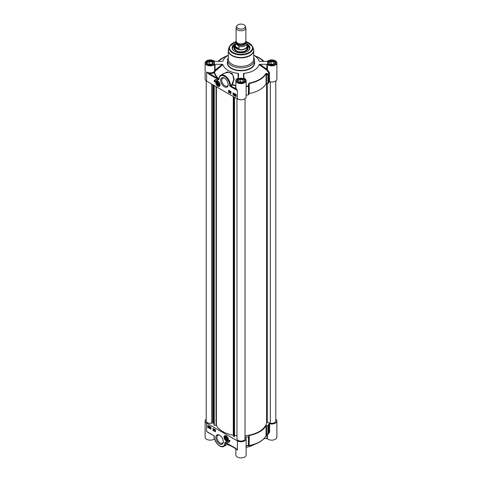 <?xml version="1.0" encoding="UTF-8"?>
<svg xmlns="http://www.w3.org/2000/svg" width="482" height="482" viewBox="0 0 482 482"><rect width="100%" height="100%" fill="white"/><g stroke="black" fill="none" stroke-linecap="round" stroke-linejoin="round"><path stroke-width="0.72" d="M223.335 441.416A4.555 2.627 60 0 1 222.407 443.199A4.555 2.627 60 0 1 217.852 440.572A4.555 2.627 60 0 1 217.852 435.312A4.555 2.627 60 0 1 219.864 435.397M219.575 435.222A5.332 3.079 -120 0 0 215.803 437.397A5.332 3.079 -120 0 0 219.575 443.928A5.332 3.079 -120 0 0 223.347 441.753A5.332 3.079 -120 0 0 219.575 435.222L219.575 435.222M275.788 419.189A5.133 2.964 180 0 1 276.885 421.021A5.133 2.964 180 0 1 269.589 423.708L268.902 423.913A28.348 16.364 180 0 1 268.353 425.305L266.082 425.763A26.389 15.237 180 0 1 249.212 435.499L248.423 436.812A28.348 16.364 180 0 1 246.007 437.126L245.651 437.523A5.133 2.964 180 0 1 246.133 438.777A5.133 2.964 180 0 1 242.964 441.512A5.133 2.964 180 0 1 237.373 440.873L206.615 423.118A5.133 2.964 180 0 1 205.115 421.021A5.133 2.964 180 0 1 206.212 419.189M226.142 435.867A3.073 1.777 -120 0 0 225.365 435.583A3.073 1.777 -120 0 0 224.606 439.265A3.073 1.777 -120 0 0 228.173 440.446A3.073 1.777 -120 0 0 226.142 435.867M229.944 440.572A5.181 2.988 60 0 1 228.938 442.157A5.181 2.988 60 0 1 226.112 441.753A4.151 2.398 -120 0 0 228.215 441.976A4.151 2.398 -120 0 0 229.077 440.072L229.944 440.572M215.43 431.794L213.008 430.396L213.008 428.402L215.43 429.799L215.43 431.794M210.935 429.203L207.826 427.407L207.826 425.407L210.935 427.203L210.935 429.203M205.115 421.021L205.115 437.18A5.133 2.964 0 0 0 208.712 440.006A5.133 2.964 0 0 0 214.46 438.873M209.2 432.987L206.615 431.492L209.29 433.107M225.859 442.699L224.937 442.139L224.931 442.669A7.573 4.374 60 0 1 219.575 445.76A7.573 4.374 60 0 1 214.219 436.481L214.219 435.885L207.971 432.444M235.578 448.26L237.373 450.049L235.132 447.959L224.931 442.133L227.456 444.338L223.955 446.356A8.061 4.657 -120 0 0 225.612 443.018A0.488 0.41 -57.5 0 1 225.889 442.795M226.317 442.868L224.931 442.669M235.132 447.959L235.457 448.17M236.433 449.182L226.42 443.091M235.867 448.652L235.867 454.936A5.133 2.964 0 0 0 241 457.9A5.133 2.964 0 0 0 246.133 454.936L246.133 438.777M228.209 440.343A2.934 1.693 60 0 1 227.781 440.819A2.934 1.693 60 0 1 227.745 440.837M224.811 435.758A2.934 1.693 60 0 1 224.847 435.74A2.934 1.693 60 0 1 225.474 435.601M227.347 442.169A5.181 2.988 -120 0 0 229.022 442.102M229.245 440.168A4.151 2.398 60 0 1 228.39 441.874A4.151 2.398 60 0 1 228.299 441.922M213.008 430.396L215.43 431.595M213.183 428.504L213.183 430.299M207.826 427.407L210.935 428.998M208.001 425.51L208.001 427.305M213.845 435.836A0.488 0.488 60 0 1 214.074 436.228L213.833 435.824M266.962 435.119L266.962 438.59L267.377 438.728A5.133 2.964 0 0 0 273.143 440.03A5.133 2.964 0 0 0 276.885 437.18L276.885 421.021M266.962 438.59L264.046 438.59M255.099 443.94A18.328 10.58 180 0 1 254.484 444.35M246.133 445.916A28.185 16.274 0 0 0 248.381 445.621L249.164 445.748A26.227 15.141 0 0 0 257.298 443.223L252.387 445.47A18.328 10.58 180 0 1 246.133 447.338M232.318 446.501A18.328 10.58 180 0 1 227.48 444.326M227.456 444.338L227.383 443.651M268.902 423.913L268.902 432.511A28.348 16.364 180 0 1 268.353 433.908L268.203 434.18A0.488 0.386 -154.8 0 0 268.353 433.908L268.353 425.305M268.679 433.143L269.589 432.306L269.589 423.708M248.423 436.812L248.423 445.416A28.348 16.364 180 0 1 246.133 445.717M267.92 425.51L267.92 434.113L266.082 435.806A26.389 15.237 180 0 1 249.212 445.543L248.778 445.163L248.381 445.621A0.488 0.488 -30.2 0 0 248.778 445.163L248.778 436.559M214.472 430.534L214.864 429.727L214.58 429.854L215.129 430.161L214.707 430.522L215.135 430.884L214.46 430.613L215.02 430.095M214.478 429.914L215.129 430.161L214.876 430.426M214.339 429.528L214.171 430.468M213.9 429.173L213.544 429.335L213.966 429.209L213.863 430.275L213.544 429.335L213.863 429.269L213.863 430.275M209.682 427.311L210.068 426.901L210.068 427.92L210.345 427.576L209.965 427.98L209.682 427.311L209.965 426.962L209.965 427.98M209.441 426.546L209.092 426.709L209.513 426.582L209.411 427.642L209.092 426.709L209.411 426.642L209.411 427.642M208.073 426.377L208.598 426.04L208.182 426.317L209.019 426.323L208.495 427.13L208.073 426.377L208.917 426.383L208.495 427.13M210.351 427.697L210.634 427.347L210.634 428.365L210.351 427.697L210.736 427.287L210.453 427.636L210.736 427.287L210.736 428.305L211.02 427.962M257.298 443.223A26.227 15.141 0 0 0 265.925 436.071L268.203 434.18M266.51 425.57L266.787 435.216M268.902 432.511L269.589 432.306M269.311 432.818A0.488 0.325 64.3 0 0 268.86 432.631L268.884 432.601M248.483 445.79A0.488 0.488 -31.1 0 0 248.881 445.332L248.881 435.746M249.212 435.499L249.164 445.748M265.925 436.071A0.488 0.38 -150.4 0 0 266.082 435.806L266.082 426.323M214.574 430.42L214.918 430.155M214.707 430.522L215.026 430.221L214.604 430.583L215.026 430.944M210.935 428.01L210.634 428.365M226.323 440.114A2.018 1.163 -120 0 0 227.564 439.198A2.018 1.163 -120 0 0 226.142 436.734L226.142 436.734A2.018 1.163 -120 0 0 224.72 437.662A2.018 1.163 -120 0 0 226.323 440.114M209.791 427.371L209.965 427.877L209.791 427.371L210.068 427.817L210.236 427.51M208.736 426.51L208.296 426.823M208.688 426.413L208.248 426.727L208.688 426.413M210.459 427.757L210.634 428.269L210.459 427.757L210.736 428.209L210.911 427.896M226.197 436.764A1.862 1.078 -120 0 0 224.931 437.554A1.862 1.078 -120 0 0 224.931 437.62M226.191 439.801A1.862 1.078 -120 0 0 226.251 439.837A1.862 1.078 -120 0 0 227.564 439.138M209.947 427.004L209.893 427.311M210.622 427.395L210.568 427.697M226.142 436.981A1.711 0.988 60 0 1 227.347 439.078A1.711 0.988 60 0 1 226.142 439.777A1.711 0.988 60 0 1 224.931 437.68A1.711 0.988 60 0 1 226.142 436.981M225.449 437.517L226.142 437.457L226.829 438.319L226.829 439.241L226.142 439.301L225.449 438.439L225.449 437.517M226.142 439.301L226.829 438.903M225.449 438.439L226.462 437.855M228.173 84.284A4.555 2.627 60 0 1 227.245 86.067A4.555 2.627 60 0 1 224.967 85.844A4.555 2.627 60 0 1 221.991 81.832A4.555 2.627 60 0 1 222.69 78.186A4.555 2.627 60 0 1 224.702 78.271M224.413 86.802A5.332 3.079 -120 0 0 228.185 84.627A5.332 3.079 -120 0 0 224.413 78.09A5.332 3.079 -120 0 0 220.642 80.271A5.332 3.079 -120 0 0 224.413 86.802M215.038 64.305L222.226 64.305L214.623 70.589L215.394 70.993L215.038 70.456L215.038 64.305L214.623 64.437L214.623 70.589L213.863 71.981A5.133 2.964 180 0 1 206.615 71.975L208.857 74.065L209.2 73.463L206.615 71.975L206.615 81.151L237.373 98.906A5.133 2.964 0 0 0 242.964 99.551A5.133 2.964 0 0 0 246.133 96.81L246.133 80.651A5.133 2.964 180 0 1 241 83.615A5.133 2.964 180 0 1 235.867 80.651A5.133 2.964 180 0 1 238.325 78.126L238.554 73.734L238.126 73.342L238.114 78.198M217.846 86.151A3.073 1.777 -120 0 0 219.876 85.712A3.073 1.777 -120 0 0 219.382 82.753A3.073 1.777 -120 0 0 217.075 80.849A3.073 1.777 -120 0 0 215.707 82.868A3.073 1.777 -120 0 0 217.846 86.151M214.912 81.946L214.044 81.446A5.181 2.988 60 0 1 215.05 79.867A5.181 2.988 60 0 1 217.846 80.253A4.151 2.398 -120 0 0 215.767 80.048A4.151 2.398 -120 0 0 214.912 81.946M228.558 90.23L230.98 91.622L230.98 93.616L228.558 92.225L228.558 90.23M233.053 92.821L236.162 94.617L236.162 96.611L233.053 94.815L233.053 92.821M219.057 79.355L218.677 79.301L219.057 79.892L219.057 79.355A7.573 4.374 60 0 1 224.413 76.264A7.573 4.374 60 0 1 229.769 85.537L230.143 85.621L229.769 86.139L230.402 86.067L230.456 85.35A8.061 4.657 -120 0 0 226.865 77.343A8.061 4.657 -120 0 0 220.726 75.264L224.226 73.24L228.715 72.264L232.679 74.644L233.776 79.524L231.932 84.495L232.396 84.766L234.228 79.018L232.3 73.668L227.438 71.902L222.557 74.204M230.402 86.067L230.806 85.935L230.456 85.35L231.932 84.495L232.282 85.085L232.396 84.766A26.733 15.436 180 0 0 235.867 85.302M208.857 74.065L217.671 79.15L218.015 78.554L209.2 73.463A5.621 3.247 0 0 0 214.207 72.577L213.863 71.981L214.556 72.421A26.733 15.436 180 0 0 218.87 78.813A0.488 0.331 -49.6 0 1 218.671 79.006L218.912 79M217.671 79.15L219.057 79.892L218.991 78.819M222.226 64.305L222.901 64.558L215.394 70.993L214.556 72.421A0.488 0.398 165.5 0 1 214.207 72.577A27.088 15.641 0 0 0 218.015 78.554L218.677 79.301M233.228 92.924L233.228 93.725M233.228 94.135L233.228 94.719L236.162 96.412M233.884 94.309L234.463 94.117L234.162 94.978L233.884 94.309L234.36 94.177L234.162 94.978M234.716 94.297L235.138 95.056L234.716 95.297L234.716 94.297L234.788 95.34L235.138 95.171M235.222 95.087L236.06 95.087L235.638 95.846L235.222 95.087L236.005 95.008M235.999 94.996L236.156 95.502L235.638 95.846M233.21 93.918L233.794 93.731L233.493 94.593L233.21 93.918L233.686 93.791L233.493 94.593M234.336 94.568L234.162 94.062L234.336 94.568M234.095 94.309L234.27 94.821M235.391 95.43L235.638 94.924L235.391 95.43M235.439 95.532L236.035 95.436M235.885 95.225L235.541 95.472M233.668 94.183L233.493 93.677L233.668 94.183M233.427 93.924L233.595 94.43M228.733 90.327L228.733 92.122L230.98 93.418M229.095 90.996L229.769 91.267L229.366 92.152L229.101 91.725L229.522 91.357L229.095 90.996L229.667 91.327L229.366 92.152M229.312 91.731L229.655 91.46M229.101 91.725L229.625 91.297M229.956 91.478L229.787 92.411M230.263 91.67L230.685 92.424L230.263 92.671L230.263 91.67L230.33 92.713L230.685 92.544M214.044 81.446L214.918 81.753M215.858 80A4.151 2.398 60 0 1 215.942 79.946A4.151 2.398 60 0 1 216.81 79.753M215.135 79.819A5.181 2.988 -120 0 0 214.219 81.35M214.623 64.437A5.133 2.964 180 0 1 208.857 65.745A5.133 2.964 180 0 1 205.115 62.895A5.133 2.964 180 0 1 208.857 60.045A5.133 2.964 180 0 1 214.623 61.347L222.648 61.419M205.115 62.895L205.115 79.054A5.133 2.964 0 0 0 206.615 81.151M243.892 78.205L243.88 73.342A18.328 10.58 0 0 0 259.099 64.558L266.636 70.071L267.377 69.649L267.377 64.437L266.962 64.305L266.636 70.071L268.757 72.981L269.311 72.469L267.377 69.649L259.828 64.305L259.099 64.558M259.828 64.305L266.962 64.305M259.352 61.419L267.377 61.347A5.133 2.964 180 0 1 273.143 60.045A5.133 2.964 180 0 1 276.885 62.895A5.133 2.964 180 0 1 273.143 65.745A5.133 2.964 180 0 1 267.377 64.437M253.707 55.267A18.328 10.58 0 0 1 259.099 61.232L259.177 61.334M228.293 55.267A18.328 10.58 0 0 0 222.901 61.232L222.823 61.334M222.901 64.558A18.328 10.58 0 0 0 238.126 73.342M243.88 73.342L243.446 73.764L243.675 78.126A5.133 2.964 180 0 1 246.133 80.651M228.293 57.575A13.442 7.76 0 0 0 227.558 60.099A13.442 7.76 0 0 0 231.499 65.588A13.442 7.76 0 0 0 246.145 67.269A13.442 7.76 0 0 0 254.442 60.099A13.442 7.76 0 0 0 253.707 57.575M246.133 95.147A28.348 16.364 0 0 0 248.423 94.852L248.778 94.599L248.778 85.995L248.381 85.862L248.423 86.248L248.778 85.995L249.212 83.494A26.389 15.237 0 0 0 266.082 73.758L266.51 74.023L266.787 73.499L268.203 74.415L267.92 74.945L268.353 74.74A0.488 0.386 -154.8 0 0 268.203 74.415A28.185 16.274 180 0 0 268.757 72.981L268.902 81.946L269.589 81.741A5.133 2.964 0 0 0 276.885 79.054L276.885 62.895M269.589 81.741L269.311 72.469M248.778 94.599L248.881 84.199L248.483 84.067L248.381 85.862A28.185 16.274 180 0 1 246.133 86.157M266.787 73.499L265.925 73.433A26.227 15.141 180 0 1 249.164 83.109L248.483 84.067M248.881 93.785L249.212 93.532A26.389 15.237 0 0 0 266.082 83.796L268.353 83.338A28.348 16.364 0 0 0 268.902 81.946M235.957 88.182A0.488 0.392 -18.1 0 1 235.475 88.634L237.373 90.526L235.957 88.182A5.133 2.964 180 0 1 235.867 87.634L235.867 80.651M216.52 81.024A2.934 1.693 60 0 1 216.557 81.006A2.934 1.693 60 0 1 217.177 80.868M219.913 85.609A2.934 1.693 60 0 1 219.485 86.085A2.934 1.693 60 0 1 219.449 86.103M217.846 85.29A2.018 1.163 -120 0 0 219.274 84.464A2.018 1.163 -120 0 0 217.846 82L217.846 82A2.018 1.163 -120 0 0 216.424 82.82A2.018 1.163 -120 0 0 217.846 85.29M217.9 82.03A1.862 1.078 -120 0 0 216.635 82.82A1.862 1.078 -120 0 0 216.641 82.886M217.9 85.067A1.862 1.078 -120 0 0 217.954 85.103A1.862 1.078 -120 0 0 219.274 84.404M217.846 82.247A1.711 0.988 60 0 1 219.057 84.344A1.711 0.988 60 0 1 217.846 85.043A1.711 0.988 60 0 1 216.635 82.946A1.711 0.988 60 0 1 217.846 82.247M217.153 82.784L217.846 82.723L218.539 83.585L218.539 84.501L217.846 84.567L217.153 83.705L217.153 82.784M217.153 83.705L218.165 83.121M217.846 84.567L218.539 84.163M228.378 49.658A12.707 7.338 0 0 0 228.293 50.496L228.293 59.063A12.707 7.338 0 0 0 232.017 64.251A12.707 7.338 0 0 0 245.862 65.841A12.707 7.338 0 0 0 253.707 59.063L253.707 50.496A12.707 7.338 0 0 0 253.622 49.658M235.011 43.934A8.893 5.133 0 0 0 234.71 51.363A8.893 5.133 0 0 0 247.29 51.363A8.893 5.133 0 0 0 246.989 43.934M234.836 51.429A8.549 4.941 180 0 1 232.451 48.013A8.549 4.941 180 0 1 235.011 44.483M246.989 44.483A8.549 4.941 180 0 1 249.549 48.013A8.549 4.941 180 0 1 247.164 51.429M246.989 44.651L249.549 48.11A8.549 4.941 0 0 0 247.013 44.699M234.987 44.699A8.549 4.941 0 0 0 232.451 48.11L235.011 44.651M234.897 46.194A6.965 4.019 0 0 0 234.035 48.212A6.965 4.019 0 0 0 238.301 51.839A6.965 4.019 0 0 0 247.965 48.212A6.965 4.019 0 0 0 247.103 46.194M234.891 47.134A6.453 3.723 0 0 0 234.638 47.706A6.453 3.723 0 0 0 241 52.056A6.453 3.723 0 0 0 247.362 47.706A6.453 3.723 0 0 0 247.109 47.134M214.122 63.594A3.91 2.259 0 0 0 214.153 63.293A3.91 2.259 0 0 0 213.008 61.696A3.91 2.259 0 0 0 212.954 61.666M207.531 61.666A3.91 2.259 0 0 0 207.483 61.696A3.91 2.259 0 0 0 206.332 63.293A3.91 2.259 0 0 0 206.368 63.594M212.779 64.781A3.766 2.175 0 0 0 212.905 61.636A3.766 2.175 0 0 0 207.585 61.636A3.766 2.175 0 0 0 207.585 64.709A3.766 2.175 0 0 0 207.712 64.781M210.977 64.745L208.248 64.323L207.519 62.75L209.513 61.6L212.243 62.021L212.972 63.594L210.977 64.745M211.694 64.329L209.513 63.992L208.796 64.407M211.303 64.558A2.049 1.181 0 0 0 209.369 64.498M209.513 61.6L209.513 63.992M212.243 62.021L212.243 64.016M244.874 81.35A3.91 2.259 0 0 0 244.91 81.048A3.91 2.259 0 0 0 243.765 79.452A3.91 2.259 0 0 0 243.711 79.422M238.289 79.422A3.91 2.259 0 0 0 238.235 79.452A3.91 2.259 0 0 0 237.09 81.048A3.91 2.259 0 0 0 237.126 81.35M243.537 82.536A3.766 2.175 0 0 0 243.663 79.391A3.766 2.175 0 0 0 238.337 79.391A3.766 2.175 0 0 0 238.337 82.464A3.766 2.175 0 0 0 238.47 82.536M241.729 82.506L239.006 82.085L238.277 80.506L240.271 79.355L242.994 79.777L243.723 81.35L241.729 82.506M242.452 82.091L240.271 81.753L239.548 82.169M242.06 82.314A2.049 1.181 0 0 0 240.126 82.253M240.271 79.355L240.271 81.753M242.994 79.777L242.994 81.771M275.632 63.594A3.91 2.259 0 0 0 275.668 63.293A3.91 2.259 0 0 0 274.517 61.696A3.91 2.259 0 0 0 274.469 61.666M269.046 61.666A3.91 2.259 0 0 0 268.992 61.696A3.91 2.259 0 0 0 267.847 63.293A3.91 2.259 0 0 0 267.878 63.594M274.288 64.781A3.766 2.175 0 0 0 274.415 61.636A3.766 2.175 0 0 0 269.095 61.636A3.766 2.175 0 0 0 269.095 64.709A3.766 2.175 0 0 0 269.221 64.781M272.487 64.745L269.757 64.323L269.028 62.75L271.023 61.6L273.752 62.021L274.481 63.594L272.487 64.745M273.204 64.329L271.023 63.992L270.306 64.407M272.818 64.558A2.049 1.181 0 0 0 270.884 64.498M271.023 61.6L271.023 63.992M273.752 62.021L273.752 64.016M236.843 25.944L236.276 27.173A4.886 2.82 0 0 0 236.114 27.896L236.114 41.06A4.886 2.82 0 0 0 237.542 43.055A4.886 2.82 0 0 0 242.868 43.663A4.886 2.82 0 0 0 245.886 41.06L245.886 27.896A4.886 2.82 0 0 0 245.724 27.173L245.157 25.944A4.302 2.482 0 0 0 241 24.1A4.302 2.482 0 0 0 236.843 25.944A4.302 2.482 0 0 0 237.957 28.342A4.302 2.482 0 0 0 243.145 28.733A4.302 2.482 0 0 0 245.157 25.944M246.663 42.145L245.886 41.097M239.06 48.61L236.764 48.278L235.337 46.459L235.337 44.38L237.198 44.772L239.06 46.531L239.06 48.61L235.337 46.459M236.114 41.018L235.011 43.26L235.011 46.133A5.989 3.458 0 0 0 236.764 48.58A5.989 3.458 0 0 0 243.29 49.327A5.989 3.458 0 0 0 246.989 46.133L246.989 43.26A5.989 3.458 0 0 1 239.06 46.531M235.011 45.603A6.109 3.525 0 0 0 234.891 46.308A6.109 3.525 0 0 0 236.68 48.803A6.109 3.525 0 0 0 243.338 49.568A6.109 3.525 0 0 0 247.109 46.308A6.109 3.525 0 0 0 246.989 45.603M236.114 27.896A4.886 2.82 0 0 0 237.542 29.896A4.886 2.82 0 0 0 242.868 30.505A4.886 2.82 0 0 0 245.886 27.896M275.788 80.886L275.788 421.021A4.031 2.326 180 0 1 270.294 423.19L267.269 422.509L267.269 83.573M266.606 83.597L266.606 422.738L267.269 422.509M266.606 422.738A25.781 14.882 180 0 1 245.031 435.722M245.031 98.641L245.031 438.777A4.031 2.326 180 0 1 241 441.102A4.031 2.326 180 0 1 236.969 438.777L236.969 98.671M236.969 435.698L234.535 435.427M233.288 96.545L233.288 435.222L233.999 436.662L234.535 436.379L234.535 97.268M233.288 435.222A25.781 14.882 180 0 1 216.4 425.473L216.4 86.802M216.057 86.597L216.057 425.317L216.4 425.473M216.057 425.317L214.267 425.245L214.267 85.567M213.912 85.362L213.912 425.064L214.267 425.245M213.912 425.064L213.9 85.356L213.9 425.04M213.894 423.317L213.725 85.254M213.267 423.154L213.261 84.983L213.267 423.154L213.725 423.335M212.731 84.681L212.731 422.961L213.261 423.124M212.731 422.961L211.706 423.19A4.031 2.326 180 0 1 206.212 421.021L206.212 80.886M206.615 423.118L206.615 431.492L214.219 435.885L214.219 436.481M237.373 440.873L237.373 450.049A5.133 2.964 0 0 1 236.132 448.887M223.955 446.356C220.328 448.724 213.869 441.723 214.074 436.282L214.074 436.246M246.007 438.126L246.007 437.126M267.377 438.728L267.377 434.812M226.191 440.681A2.934 1.693 -120 0 0 226.51 440.849A2.934 1.693 -120 0 0 227.709 440.855A2.934 1.693 -120 0 0 228.311 439.662M226.112 435.855A2.934 1.693 -120 0 0 224.781 435.776A2.934 1.693 -120 0 0 224.172 437.18M226.395 440.783A2.784 1.609 -120 0 0 227.703 437.897A2.784 1.609 -120 0 0 224.323 436.457A2.784 1.609 -120 0 0 226.395 440.783M237.373 98.906L237.373 90.526L229.769 86.139L229.769 85.537M235.867 86.712A5.621 3.247 0 0 0 235.475 88.634L230.806 85.935L232.282 85.085A27.088 15.641 0 0 0 235.867 85.633M220.726 75.264C219.768 75.554 219.165 76.849 218.912 79.156L218.912 79.15M268.763 64.618A4.23 2.44 0 0 0 275.837 63.528A4.23 2.44 0 0 0 270.661 60.539A4.23 2.44 0 0 0 268.763 64.618M207.254 64.618A4.23 2.44 0 0 0 214.327 63.528A4.23 2.44 0 0 0 209.152 60.539A4.23 2.44 0 0 0 207.254 64.618M238.012 82.374A4.23 2.44 0 0 0 245.085 81.283A4.23 2.44 0 0 0 239.903 78.295A4.23 2.44 0 0 0 238.012 82.374M227.558 61.407A13.683 7.899 0 0 0 231.324 68.48A13.683 7.899 0 0 0 247.411 69.872A13.683 7.899 0 0 0 254.442 61.407M254.442 60.099L254.442 62.696A13.442 7.76 180 0 1 246.145 69.866A13.442 7.76 180 0 1 231.499 68.179A13.442 7.76 180 0 1 227.558 62.696L227.558 60.099M238.102 82.428A3.983 2.302 180 0 1 237.017 80.849A3.983 2.302 180 0 1 241 78.548A3.983 2.302 180 0 1 244.983 80.849A3.983 2.302 180 0 1 243.898 82.428M268.854 64.672A3.983 2.302 180 0 1 267.775 63.094A3.983 2.302 180 0 1 271.758 60.792A3.983 2.302 180 0 1 275.74 63.094A3.983 2.302 180 0 1 274.656 64.672M207.344 64.672A3.983 2.302 180 0 1 206.26 63.094A3.983 2.302 180 0 1 210.242 60.792A3.983 2.302 180 0 1 214.225 63.094A3.983 2.302 180 0 1 213.146 64.672M217.954 61.485A26.227 15.141 180 0 1 224.702 56.852L217.936 61.485M253.707 55.207L257.298 56.852A26.227 15.141 180 0 1 264.046 61.485M269.589 73.137L268.902 73.342A28.348 16.364 0 0 1 268.353 74.74L268.353 83.338M246.133 86.549A28.348 16.364 0 0 0 248.423 86.248L248.423 94.852M249.164 83.109L249.212 93.532M266.082 83.796L266.082 73.758A0.488 0.38 -150.4 0 0 265.925 73.433M266.51 83.603L266.51 74.023L267.92 74.945L267.92 83.549M217.9 85.947A2.934 1.693 -120 0 0 217.948 85.977A2.934 1.693 -120 0 0 219.418 86.121A2.934 1.693 -120 0 0 220.021 84.928M217.822 81.121A2.934 1.693 -120 0 0 216.484 81.042A2.934 1.693 -120 0 0 215.876 82.446M217.846 85.916A2.784 1.609 -120 0 0 219.551 83.488A2.784 1.609 -120 0 0 216.141 81.524A2.784 1.609 -120 0 0 217.846 85.916M232.017 55.683A12.707 7.338 0 0 0 245.862 57.274A12.707 7.338 0 0 0 253.707 50.496L253.43 48.803A12.659 7.308 0 0 1 246.935 56.641A12.659 7.308 0 0 1 232.053 55.352A12.659 7.308 0 0 1 228.57 48.803L228.293 50.496A12.707 7.338 0 0 0 232.017 55.683M235.433 41.826L229.269 46.718A11.948 6.899 0 0 0 232.553 52.906A11.948 6.899 0 0 0 246.603 54.123A11.948 6.899 0 0 0 252.731 46.718L253.43 48.803M235.355 41.964A11.478 6.628 0 0 0 232.884 52.418A11.478 6.628 0 0 0 250.134 51.743A11.478 6.628 0 0 0 246.645 41.964M248.501 50.387A8.453 4.88 0 0 0 246.989 44.681M235.011 44.681A8.453 4.88 0 0 0 233.499 50.387M247.893 48.712A6.929 4.001 0 0 0 247.242 47.393M234.758 47.393A6.929 4.001 0 0 0 234.107 48.712M247.688 49.254A6.688 3.862 0 0 0 247.591 48.501L247.362 47.706M234.638 47.706L234.409 48.501A6.688 3.862 0 0 0 234.312 49.254M234.891 47.555A6.254 3.609 0 0 0 238.572 51.658A6.254 3.609 0 0 0 245.007 51.104A6.254 3.609 0 0 0 247.109 47.555M245.898 50.58A6.109 3.531 0 0 0 247.109 48.387M234.891 48.387A6.109 3.531 0 0 0 236.102 50.58M239.295 43.705A4.278 2.47 0 0 0 242.705 43.705M245.278 42.428A4.278 2.47 180 0 1 242.603 44.675A4.278 2.47 180 0 1 237.975 44.127A4.278 2.47 180 0 1 236.722 42.428M236.56 42.235A4.471 2.579 0 0 0 237.837 44.368A4.471 2.579 0 0 0 242.952 44.868A4.471 2.579 0 0 0 245.44 42.235M245.814 41.554A5.109 2.946 180 0 1 243.729 45.037A5.109 2.946 180 0 1 237.391 44.627A5.109 2.946 180 0 1 236.186 41.554M235.011 43.26A5.989 3.458 0 0 0 235.337 44.38M234.041 96.984L234.041 436.668M234.499 436.487L234.499 97.25M233.999 436.662L233.999 96.96M233.686 96.78L233.686 436.457M233.559 435.421L233.559 96.707M270.294 423.19L270.294 81.892M211.706 423.19L211.706 84.091M224.847 435.74L224.781 435.776C223.311 436.559 223.865 438.252 226.444 440.855L227.781 440.819M266.04 435.957L268.173 434.222A0.488 0.488 0 0 0 268.329 434.041M237.017 80.849L238.132 82.362C245.802 83.904 244.711 80.91 244.983 80.849M267.775 63.094L268.89 64.606C276.554 66.148 275.463 63.154 275.74 63.094M206.26 63.094L207.381 64.606C215.044 66.148 213.954 63.154 214.225 63.094M228.293 55.207L224.702 56.852M257.298 56.852L264.064 61.485M238.554 73.734L238.554 76.295M216.557 81.006L216.484 81.042C215.135 81.874 215.599 83.525 217.876 85.983L219.485 86.085M229.269 46.718L228.57 48.803M252.731 46.718L246.567 41.826M247.079 48.098C246.645 51.05 243.82 52.231 238.608 51.634C235.993 50.881 234.764 49.7 234.921 48.098M246.507 41.729L246.989 43.26M247.109 48.549L247.109 46.308M234.891 48.549L234.891 46.308"/></g></svg>
